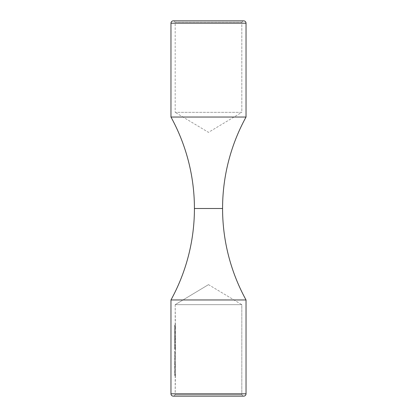 <?xml version="1.0" encoding="UTF-8"?>
<svg xmlns="http://www.w3.org/2000/svg" width="417" height="417" viewBox="0 0 417 417"><rect width="100%" height="100%" fill="white"/><g stroke="black" fill="none" stroke-linecap="round" stroke-linejoin="round"><path stroke-width="0.31" stroke-dasharray="2.08 1.56" d="M246.035 117.036L170.965 117.036L246.035 117.036M194.426 208.5L222.574 208.5L194.426 208.5M241.813 22.257L175.187 22.257L173.78 20.85L243.22 20.85L241.813 22.257L241.813 112.345L175.187 112.345L175.187 22.257L241.813 22.257L175.187 22.257L175.187 112.345L241.813 112.345L208.5 132.361L175.187 112.345L208.5 132.361L241.813 112.345L175.187 112.345L241.813 112.345L241.813 22.257L243.22 20.85L173.31 20.85L243.69 20.85L173.78 20.85L175.187 22.257L241.813 22.257M175.187 394.743L241.813 394.743L243.22 396.15L173.78 396.15L175.187 394.743L175.187 371.834L174.718 371.834L174.744 373.205L174.718 371.292L174.744 373.205L174.744 370.432L174.744 372.866L174.718 371.875L175.187 371.875L175.213 372.866L175.213 370.432L175.239 373.126L174.744 373.205L175.213 373.205L175.187 372.23L175.187 375.159L175.395 373.679L175.187 394.743L241.813 394.743L175.187 394.743L173.78 396.15L243.69 396.15L173.31 396.15L243.22 396.15L241.813 394.743L241.813 304.655L175.187 304.655L208.5 284.639L241.813 304.655L241.813 394.743L175.187 394.743M174.806 371.63L174.754 372.834L174.806 371.63M174.739 368.795L174.937 365.944L174.739 368.795M175.187 366.507L174.723 366.277L174.723 368.524L174.791 366.277L175.406 366.277L175.223 368.805L174.744 368.81L175.213 368.81L175.187 367.393L174.718 367.393L175.187 367.393L175.187 359.037L174.718 359.037L174.739 360.439L174.827 357.588L174.744 360.455L174.791 357.922L175.296 357.922L175.229 360.429L174.744 360.455L175.213 360.455L175.187 359.412L175.406 366.277L174.791 366.277L175.26 366.277L175.302 367.382L174.832 367.382L175.302 367.382L175.213 368.81M174.754 368.461L174.739 366.298L174.739 368.466L175.213 368.477L175.276 367.377L174.806 367.377L174.744 368.477L174.718 367.377L175.187 367.377L175.213 368.477L174.744 368.477M174.749 366.282L175.213 366.277L175.187 367.377L174.718 367.377L174.744 366.277L174.806 367.377L175.276 367.377L175.213 366.277L174.744 366.277M175.187 358.151L174.723 357.922L174.718 358.646L174.718 359.037L175.187 359.037L175.187 304.655L241.813 304.655L175.187 304.655L175.406 328.32L174.739 328.32L174.728 327.892L174.718 328.653L174.728 330.42L175.197 330.42L175.197 328.653L175.187 332.49L175.27 330.863L175.401 331.499L175.276 336.78M174.754 360.106L174.739 357.942L174.739 360.095M174.749 357.927L175.213 357.922L175.213 360.121L175.276 359.021L174.806 359.021L174.744 360.121L175.213 360.121L174.744 360.121L174.718 359.021L175.187 359.021L174.718 359.021L174.744 357.922L174.806 359.021L175.276 359.021L175.213 357.922L174.744 357.922M174.728 349.253L174.744 346.85L174.728 349.253M175.27 336.999L174.801 336.999L175.27 336.999L174.801 336.999L174.806 336.561L175.276 336.561L174.806 336.561L174.739 335.388L175.208 335.388L174.739 335.388L174.718 336.686L175.187 336.686L174.718 336.686L174.733 337.822L175.203 337.822L174.733 337.822L174.733 337.489L175.203 337.489L175.203 337.822L175.187 336.686L175.203 337.489L174.733 337.489L174.718 336.665L175.187 336.665L174.718 336.665L174.739 335.721L175.208 335.721L174.739 335.721L174.78 336.618L175.249 336.618L174.78 336.618L174.77 337.442L175.239 337.442L174.77 337.442L174.718 335.831L174.733 337.822L174.733 335.737L174.77 337.442L174.921 337.056L175.395 337.056L175.239 337.442L175.395 335.529L175.385 345.839L175.187 347.616L175.208 346.845L174.739 346.845L174.718 347.616L174.733 349.279L174.739 347.179L174.77 348.899L175.395 348.518L175.296 357.922L174.791 357.922L175.26 357.922L175.302 359.027L174.832 359.027L175.302 359.027L175.213 360.455M174.759 346.459L174.77 343.931L174.759 346.459M174.718 345.333L174.77 344.27L174.718 345.333M174.728 340.699L174.723 340.293L174.728 340.699M174.723 340.074L174.733 338.203L174.733 340.736L174.723 340.11L175.192 340.11L174.723 340.11M174.733 338.203L174.77 339.683L174.838 338.729L174.895 339.48L175.364 339.48L175.307 338.729L174.838 338.729L175.307 338.729L175.26 339.683L174.77 339.683L175.239 339.683L175.229 338.927L175.203 338.536L174.733 338.536L175.203 338.536L175.187 339.485L174.718 339.485L174.718 338.958L174.718 339.49L175.187 339.485L175.203 340.402L174.733 340.402L175.203 340.402L175.203 340.736L174.733 340.736L175.203 340.736L175.187 339.49L174.718 339.49L175.187 339.49L175.208 338.203L174.733 338.203M174.838 338.396L174.78 338.828L174.765 338.427L175.234 338.427L175.255 338.828L174.78 338.828L175.255 338.828L175.307 338.396L174.838 338.396L175.307 338.396L175.406 339.485L174.937 339.485L174.838 338.396M174.759 327.553L174.77 325.025L174.759 327.553M174.718 326.428L174.77 325.025L174.718 326.313L175.187 326.313L175.239 325.025L174.77 325.025L175.239 325.025L175.406 326.313L174.937 326.313L175.406 326.313L175.239 327.553L174.77 327.553L175.239 327.553L175.187 326.313L174.718 326.313L174.718 326.761L174.718 325.854L174.718 326.313L175.187 326.297L175.239 327.22L174.728 327.079L174.728 325.5L175.197 325.5L175.187 326.297L174.718 326.443M174.77 325.359L175.239 325.359L174.77 325.359L174.895 326.297L175.364 326.297L175.239 325.359L174.77 325.359M170.965 299.964L246.035 299.964L170.965 299.964M175.187 358.964L175.187 358.646M175.187 367.32L175.187 367.017M175.187 369.478L175.187 367.768L175.406 369.811L174.718 369.478L174.718 369.811L175.187 369.811L175.187 371.427L175.406 369.478L174.718 369.478L175.187 369.478M175.187 371.756L175.213 372.866L174.744 372.866L175.213 372.866L175.213 370.432L174.744 370.432L175.213 370.432L175.26 370.729L174.791 370.729L175.26 370.729L175.302 371.823L174.832 371.823L175.302 371.823L175.265 372.887L174.796 372.887L175.265 372.887L175.213 373.205M175.192 366.277L174.718 366.277L175.192 366.277L175.187 365.944L174.718 365.944L174.718 366.277L175.187 366.277M175.187 364.849L175.213 363.316L175.187 364.849L174.718 364.849L174.718 365.183L175.187 365.183L175.208 364.849L174.718 364.849L175.187 364.849M175.187 362.983L175.218 361.456L175.187 362.983L174.718 362.983L174.739 364.849L175.208 364.849L175.276 363.968L174.806 363.968L175.276 363.968L175.213 363.316L174.718 363.316L175.187 363.316L175.187 362.983L174.718 362.983L175.203 362.983L175.276 362.102L174.806 362.102L174.733 362.983L175.203 362.983M175.192 357.922L174.718 357.922L175.192 357.922L175.187 357.588L174.718 357.588L174.718 357.922L175.187 357.922M175.187 356.493L175.213 354.773L175.187 356.493L174.718 356.493L174.718 356.827L175.187 356.827L175.187 356.493L174.718 356.493L175.229 356.441L174.759 356.441L175.203 356.493M175.187 353.34L175.213 351.62L175.187 353.34L174.718 353.34L174.718 353.673L175.187 353.673L175.187 353.34L174.718 353.34L175.229 353.288L174.759 353.288L175.203 353.34M175.187 368.315L175.187 367.883M175.187 359.96L175.187 359.527M175.27 348.456L174.801 348.456L175.27 348.456L174.801 348.456L174.806 348.018L175.276 348.018L174.806 348.018L174.739 346.845L175.208 346.845L175.27 348.456L175.395 346.991L175.395 348.518L174.77 348.899L175.239 348.899L175.249 348.08L174.78 348.08L175.249 348.08L175.239 347.439L174.739 347.179L175.208 347.179L175.187 348.127L174.718 348.127L175.187 348.127L175.203 348.946L174.733 348.946L175.203 348.946L175.203 349.279L174.733 349.279L175.203 349.279L175.187 348.143L174.718 348.143L175.187 348.143L175.208 346.845L175.276 348.242M175.296 333.136L174.817 333.141L174.718 330.754L174.718 333.287L174.822 331.134L174.895 331.942L175.364 331.942L175.296 331.134L174.822 331.134L175.296 331.134L175.223 331.843L174.754 331.843L175.223 331.843L175.187 333.287L174.718 333.287L175.187 333.287L175.187 330.754L174.718 330.754L175.187 330.754L174.718 330.754L175.187 330.754L175.187 332.49L174.718 332.49L175.187 332.49L175.213 331.557L174.744 331.557L175.213 331.557L175.296 330.801L174.827 330.801L175.333 330.884L175.406 331.927L174.937 331.927L175.406 331.927L175.328 333.053L174.817 332.808L174.817 333.141L175.286 333.141M175.197 328.653L174.718 328.653L175.187 328.653L175.197 328.32L174.718 328.32L175.197 328.32L175.197 327.892L174.728 327.892L175.208 327.892L174.739 327.892L175.208 327.892L175.208 328.32L174.739 328.32L175.406 328.32L175.197 330.42L175.197 328.653M175.208 333.574L175.229 335.002L175.208 333.574L174.739 333.574L174.739 335.002L175.208 335.002L175.208 333.574L174.739 333.574L175.229 333.574L175.229 335.002L174.754 335.002L174.754 333.574L175.229 333.574M208.5 284.639L175.187 304.655L241.813 304.655L208.5 284.639M170.965 23.196L246.035 23.196L170.965 23.196M246.035 393.804L170.965 393.804L246.035 393.804M175.364 326.297L174.895 326.297L174.77 327.22L175.312 327.079L175.229 325.364L175.213 327.199L175.364 326.297M175.406 328.387L175.197 330.42L174.728 330.42L174.937 328.387L175.406 328.387L174.937 328.32L175.406 328.32M175.208 328.653L174.739 328.653L175.312 328.653L175.208 329.764L175.312 328.653L174.838 328.653L174.739 329.764L175.208 329.764L174.739 329.764L174.739 328.653L175.208 328.653L175.208 329.764L175.208 328.653M174.739 328.653L174.739 329.764L174.739 328.653M175.364 331.942L174.895 331.942L174.817 332.808L175.286 332.808L175.364 331.942M174.817 332.808L174.718 330.754L174.817 332.808M175.208 335.002L174.739 335.002L175.208 335.002M174.754 335.002L174.754 333.574L174.754 335.002M175.354 335.529L174.885 335.529L174.885 336.795L175.354 336.795L175.395 335.529L174.885 335.529L175.354 335.529M175.395 337.056L174.921 337.056L174.921 335.529L175.395 335.529L175.395 337.056M174.718 337.155L174.718 336.159L174.718 337.155M175.312 340.59L174.838 340.59L174.937 339.485L175.406 339.485L175.375 340.215L175.312 340.59L175.312 340.256L174.838 340.256L174.838 340.59L175.312 340.59M175.364 339.48L174.895 339.48L174.838 340.256L175.312 340.256L175.364 339.48M174.718 340.006L174.718 339.49M175.197 341.831L174.728 341.831L174.728 343.598L175.197 343.598L175.197 341.831L174.718 341.831L175.197 341.831L175.187 341.497L174.718 341.497L174.718 341.831L175.187 341.831M175.197 341.497L174.718 341.497L175.197 341.497L175.197 341.07L174.728 341.07L174.728 341.497L175.197 341.497M175.208 341.07L174.728 341.07L175.208 341.07L175.208 341.497L174.739 341.497L174.739 341.07L175.208 341.07M175.406 341.497L174.739 341.497L175.406 341.497L174.739 341.497L174.728 341.07L174.728 343.598L174.937 341.497M175.406 341.565L174.937 341.565L175.406 341.565L175.197 343.598L174.728 343.598L174.937 341.565M175.208 341.831L174.739 341.831L175.312 341.831L175.208 342.941L175.312 341.831L174.838 341.831L174.739 342.941L175.208 342.941L174.739 342.941L174.739 341.831L175.208 341.831L175.208 342.941L175.208 341.831M174.739 341.831L174.739 342.941L174.739 341.831M175.239 343.931L174.77 343.931L174.718 345.219L175.187 345.219L175.239 343.931L175.406 345.219L174.937 345.219L174.77 343.931L175.239 343.931M175.239 346.464L174.77 346.464L174.937 345.219L175.406 345.219L175.239 346.464L175.187 345.219L174.718 345.219L174.77 346.464L175.239 346.464M175.239 346.131L174.77 346.131L174.718 345.208L175.187 345.208L175.239 346.131L175.312 344.432L175.187 345.208L174.718 345.208L174.728 344.411L175.197 344.411L174.77 344.27L175.239 344.27L174.77 344.27L174.895 345.208L175.364 345.208L174.895 345.208L174.77 346.131L175.291 346.058L175.312 344.432L175.239 346.131M174.718 345.672L174.718 344.765L174.718 345.672M175.354 346.991L174.885 346.991L174.885 348.258L175.354 348.258L175.395 346.991L174.885 346.991L175.354 346.991M175.395 348.518L174.921 348.518L174.921 346.991L175.395 346.991L175.395 348.518M174.718 348.617L174.718 347.616L174.718 348.617M175.276 352.36L174.806 352.36L174.759 353.288L175.229 353.288L175.276 352.36L175.239 351.661L174.77 351.661L174.806 352.36L175.276 352.36M175.213 351.62L174.718 351.62L175.213 351.62M175.187 351.286L174.718 351.286L174.718 351.62L175.187 351.62L175.218 351.286L174.718 351.286L175.187 351.286M175.302 352.302L174.832 352.302L174.744 351.286L175.239 351.317L175.302 352.302L175.26 353.34L174.791 353.34L174.832 352.302L175.302 352.302M175.296 353.34L174.791 353.34L175.296 353.34L175.296 353.673L174.827 353.673L174.827 353.34L175.296 353.34M175.187 353.673L174.718 353.673L175.187 353.673M174.827 353.673L174.718 351.286L174.827 353.673M175.276 355.513L174.806 355.513L174.759 356.441L175.229 356.441L175.276 355.513L175.239 354.81L174.77 354.81L174.806 355.513L175.276 355.513M175.213 354.773L174.718 354.773L175.213 354.773M175.187 354.44L174.718 354.44L174.718 354.773L175.187 354.773L175.218 354.44L174.718 354.44L175.187 354.44M175.302 355.456L174.832 355.456L174.744 354.44L175.239 354.466L175.302 355.456L175.26 356.493L174.791 356.493L174.832 355.456L175.302 355.456M175.296 356.493L174.791 356.493L175.296 356.493L175.296 356.827L174.827 356.827L174.827 356.493L175.296 356.493M175.187 356.827L174.718 356.827L175.187 356.827M174.827 356.827L174.718 354.44L174.827 356.827M175.187 359.412L175.187 359.037M175.296 357.588L174.718 357.588L175.296 357.588L175.296 357.922L174.827 357.922L174.827 357.588L175.296 357.588M175.218 361.456L174.749 361.456L174.806 362.102L175.276 362.102L175.255 361.544L174.718 361.456L175.218 361.456M175.187 361.122L174.718 361.122L174.718 361.456L175.187 361.456L175.218 361.122L174.718 361.122L175.187 361.122M175.302 362.045L174.832 362.045L174.749 361.122L175.218 361.122L175.302 362.045L175.255 363.04L174.786 363.04L174.832 362.045L175.302 362.045M175.302 363.905L174.832 363.905L174.786 363.04L175.255 363.04L175.302 363.905L175.291 364.468L174.822 364.468L174.832 363.905L175.302 363.905M175.265 364.849L174.791 364.849L174.822 364.468L175.291 364.468L175.296 364.849L174.791 364.849L175.265 364.849M175.296 365.183L174.827 365.183L174.827 364.849L175.296 364.849L175.296 365.183L174.718 365.183L175.296 365.183M174.827 365.183L174.718 361.122L174.827 365.183M175.187 367.768L175.187 367.393M175.406 365.944L174.718 365.944L175.406 365.944L175.406 366.277L174.937 366.277L174.937 365.944L175.406 365.944M175.406 369.811L174.937 369.811L174.937 369.478L175.406 369.478L175.406 369.811L174.718 369.811L175.406 369.811M174.937 369.811L174.718 369.478L174.937 369.811M175.187 372.23L175.192 370.577L174.723 370.577L175.197 370.875L174.723 370.577M174.718 372.23L174.718 371.427L174.718 371.834L175.187 371.834M175.187 371.875L174.718 371.875L174.728 370.875L175.197 370.875L175.187 371.875M175.229 370.765L174.754 370.765L174.806 371.808L175.276 371.808L175.229 370.765L175.229 372.834L175.276 371.808L174.806 371.808L174.786 372.511L175.26 372.511L174.754 372.834L175.229 372.834L174.754 372.834L174.754 370.765L175.229 370.765L175.229 372.834L175.229 370.765M174.718 371.427L174.718 372.167M175.187 375.159L174.718 375.159L174.718 375.493L175.187 375.493L175.234 375.159L174.718 375.159L175.187 375.159M175.234 373.679L174.765 373.679L174.765 375.159L175.234 375.159L175.26 373.679L174.765 373.679L175.234 373.679M175.26 375.159L174.791 375.159L174.791 373.679L175.26 373.679L175.354 375.159L174.791 375.159L175.26 375.159M175.354 373.679L174.885 373.679L174.885 375.159L175.354 375.159L175.395 373.679L174.885 373.679L175.354 373.679M175.395 375.493L174.921 375.493L174.921 373.679L175.395 373.679L175.395 375.493L174.718 375.493L175.395 375.493M174.921 375.493L174.765 373.679L174.921 375.493M175.234 358L175.208 360.095L175.234 358"/><path stroke-width="0.63" d="M170.965 117.036L246.035 117.036A190.027 190.027 0 0 0 222.574 208.5L194.426 208.5A190.027 190.027 0 0 0 170.965 117.036A190.027 190.027 0 0 1 170.965 299.964L170.965 393.804A2.346 2.346 0 0 0 173.31 396.15L243.69 396.15A2.346 2.346 0 0 0 246.035 393.804L170.965 393.804L246.035 393.804L246.035 299.964L170.965 299.964A190.027 190.027 0 0 0 194.426 208.5L222.574 208.5A190.027 190.027 0 0 1 246.035 117.036L246.035 23.196A2.346 2.346 0 0 0 243.69 20.85L173.31 20.85A2.346 2.346 0 0 0 170.965 23.196L246.035 23.196L170.965 23.196L170.965 117.036L246.035 117.036L246.035 23.196A2.346 2.346 0 0 0 243.69 20.85L173.31 20.85A2.346 2.346 0 0 0 170.965 23.196L170.965 117.036M246.035 299.964A190.027 190.027 0 0 1 222.574 208.5A190.027 190.027 0 0 0 246.035 299.964L170.965 299.964L170.965 393.804A2.346 2.346 0 0 0 173.31 396.15L243.69 396.15A2.346 2.346 0 0 0 246.035 393.804L246.035 299.964"/></g></svg>
